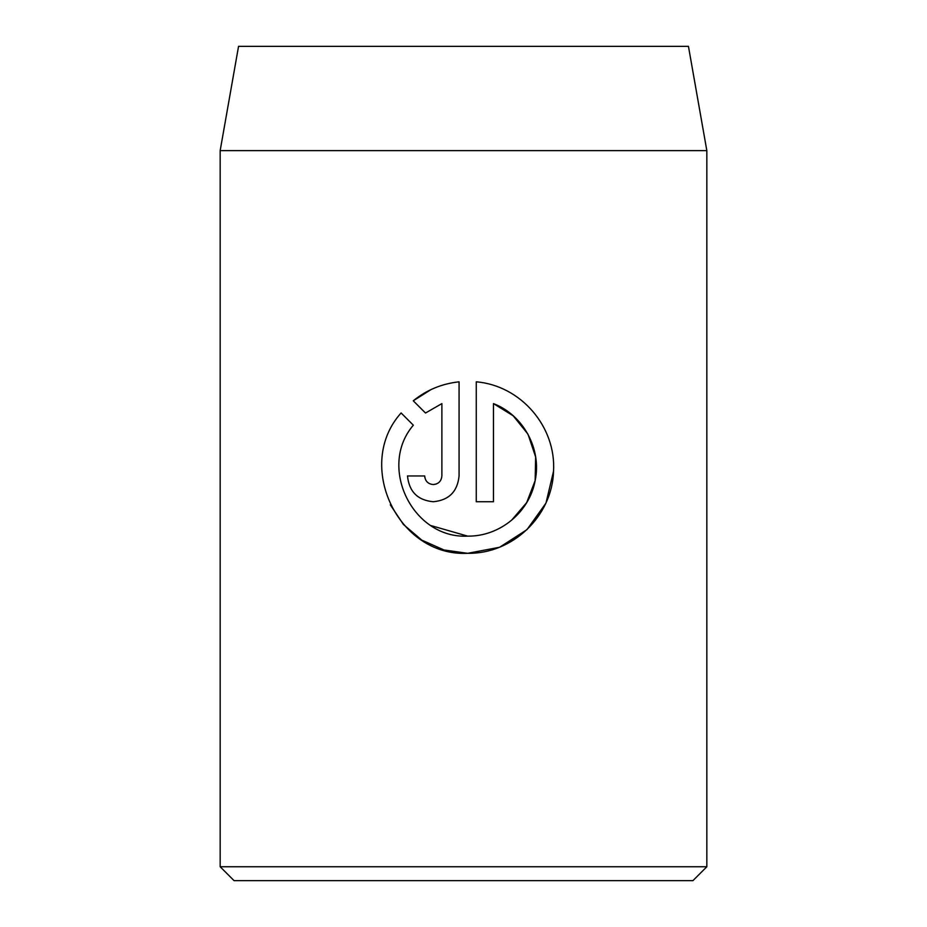 <?xml version="1.0" encoding="UTF-8"?>
<svg xmlns="http://www.w3.org/2000/svg" width="927" height="927" viewBox="0 0 927 927"><rect width="100%" height="100%" fill="white"/><g stroke="black" fill="none" stroke-linecap="round" stroke-linejoin="round"><path stroke-width="1.39" d="M467.671 536.13C499.954 536.594 529.468 512.075 535.169 480.534C541.843 448.911 523.222 414.983 493.454 403.604L493.454 501.739L476.269 501.739L476.269 381.82C520.858 385.562 556.409 426.814 553.523 471.611C552.063 516.362 512.492 554.068 467.671 553.315C397.787 556.872 354.473 464.647 401.113 412.955L413.338 425.192C377.544 466.907 412.689 538.935 467.671 536.13L431.159 525.632M422.179 540.302L443.963 549.966L467.671 553.315L499.178 547.336M500.035 547L526.768 529.78M527.127 529.444L545.621 503.593M546.119 502.492L553.546 471.159M424.89 477.799L424.682 475.957C425.215 481.194 428.077 484.056 433.28 484.543C438.483 484.056 441.356 481.194 441.878 475.957L441.878 403.604L425.505 413.025L413.268 400.8C426.501 390.047 441.773 383.72 459.074 381.82L459.074 475.957C457.486 491.646 448.888 500.244 433.28 501.739C417.695 500.279 409.097 491.681 407.498 475.957L424.682 475.957M238.552 46.35L688.448 46.35L706.837 150.637L220.162 150.637L238.552 46.35M706.837 866.745L692.933 880.65L234.067 880.65L220.162 866.745L706.837 866.745L706.837 150.637M220.162 866.745L220.162 150.637M425.505 413.025L441.878 403.604M430.985 389.607L413.268 400.8M436.142 484.056L433.28 484.543M390.302 504.821L403.43 524.462L421.426 539.827M493.454 403.604L513.176 415.783L527.683 433.778M528.135 434.601L535.644 456.953L535.146 480.626L526.663 502.643L511.414 520.418"/></g></svg>
